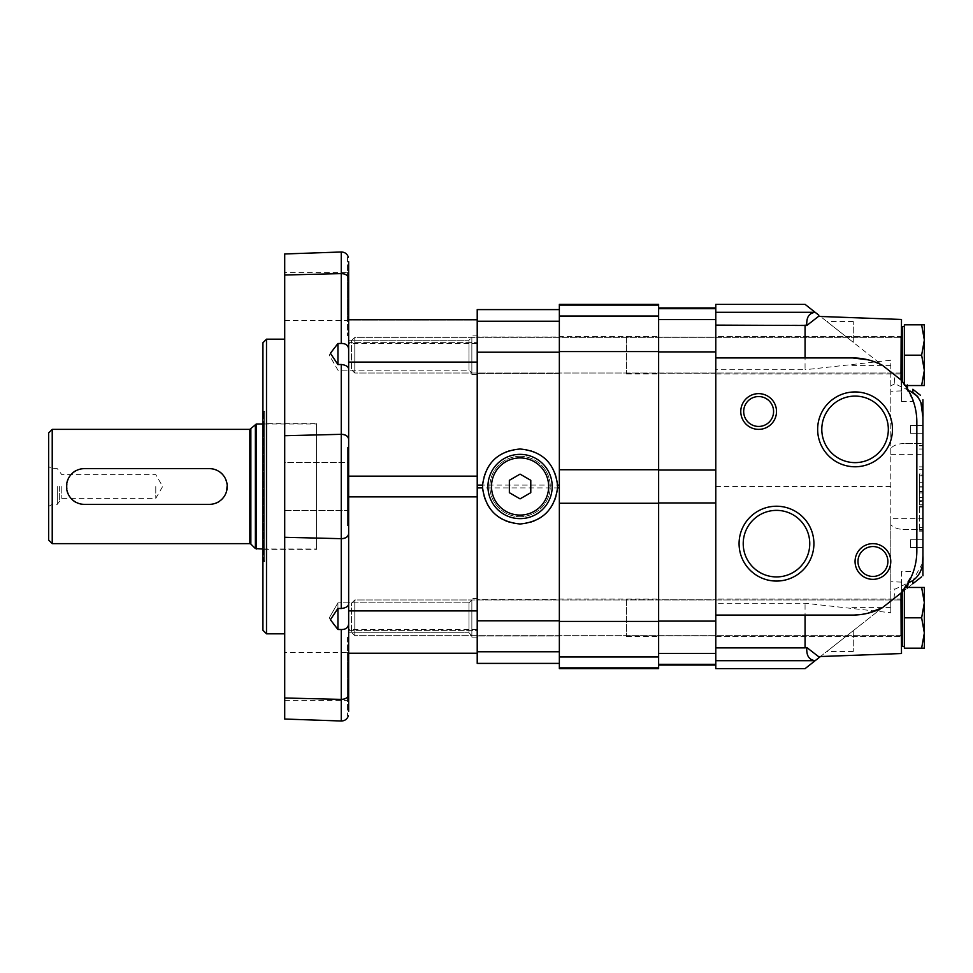 <?xml version="1.0" encoding="UTF-8"?>
<svg xmlns="http://www.w3.org/2000/svg" width="973" height="973" viewBox="0 0 973 973"><rect width="100%" height="100%" fill="white"/><g stroke="black" fill="none" stroke-linecap="round" stroke-linejoin="round"><path stroke-width="0.73" stroke-dasharray="4.87 3.65" d="M52.226 543.639L52.226 429.361M84.359 468.645C61.335 467.539 61.311 505.437 84.359 504.355L209.365 504.355C232.389 505.461 232.413 467.563 209.365 468.645L84.359 468.645M48.65 540.076L48.65 432.924M48.65 486.5L48.65 506.422L48.65 486.5M316.505 423.997L316.505 549.003L316.505 423.997L262.929 423.997M52.226 486.5L52.226 504.355L52.226 486.5M57.298 486.5L57.298 504.355L57.298 486.5M59.365 486.5L59.365 500.791L59.365 486.5M61.785 486.5L61.785 498.371L61.785 486.5M155.789 486.5L155.789 498.371L155.789 486.5M904.355 326.612L904.355 383.751L904.355 326.612L904.355 383.751L904.355 326.612L902.202 326.612L902.202 381.367M904.355 355.181L904.355 385.539L904.355 324.824L904.355 355.181L904.355 324.824L924.35 324.824L904.355 324.824L924.35 324.824L924.35 340.003L921.638 324.824L924.35 340.003L921.638 355.181L904.355 355.181L921.638 355.181L924.35 340.003L924.35 370.36L921.638 355.181L924.35 370.36L921.638 385.539L924.35 385.539L904.355 385.539L904.355 355.181L921.638 355.181L924.35 340.003L924.35 324.824L924.35 385.539L924.35 340.003M902.202 335.892L902.202 374.471L902.202 335.892M900.779 337.327L354.792 337.327L354.792 373.036L354.792 337.327L354.792 373.036L354.792 337.327L351.496 340.611L351.496 369.752L351.496 340.611L351.496 369.752L351.496 340.611L354.792 337.327L900.779 337.327L900.779 373.036L900.779 337.327M905.364 385.539L921.638 385.539L924.35 370.36L924.35 385.539L904.355 385.539L904.355 384.128M904.355 646.388L902.202 646.388L902.202 589.249L904.355 589.249L904.355 646.388L904.355 589.249L904.355 646.388L904.355 589.249L902.202 589.249L902.202 646.388L902.202 591.633M921.638 648.176L904.355 648.176L921.638 648.176L904.355 648.176L904.355 617.819L921.638 617.819L924.35 602.64L924.35 648.176L921.638 648.176L924.35 632.997L924.35 648.176L924.35 602.64L921.638 587.461L924.35 587.461L924.35 632.997L921.638 617.819L924.35 602.64L921.638 617.819L924.35 632.997L921.638 648.176L924.35 648.176L921.638 648.176L924.35 632.997L921.638 617.819L904.355 617.819L904.355 648.176L904.355 588.872M902.202 598.529L902.202 637.108L902.202 598.529M900.779 599.964L354.792 599.964L354.792 635.673L354.792 599.964L354.792 635.673L354.792 599.964L351.496 603.248L351.496 632.389L351.496 603.248L351.496 632.389L351.496 603.248L354.792 599.964L900.779 599.964L900.779 635.673L900.779 599.964M924.35 602.64L921.638 587.461L924.35 587.461L924.35 602.64L924.35 587.461L905.364 587.461M921.638 617.819L904.355 617.819M921.638 385.539L924.35 370.36L921.638 355.181M867.904 359.791L882.341 365.24L901.497 380.334L820.543 316.553L902.202 380.893M920.519 395.33L912.844 389.273L912.844 392.362L894.795 383.751L894.029 374.447M820.543 316.553L818.524 316.395L820.543 316.553L815.155 312.309L715.787 312.309L715.787 304.354M805.06 304.354L815.155 312.309M853.285 342.35L826.819 321.504L853.285 342.35L853.285 321.504L853.285 342.35M902.202 592.107L921.54 576.867M901.497 592.666L901.497 571.394L913.452 571.394L907.566 584.068C917.6 565.398 915.569 568.196 901.497 592.484L882.341 607.76M805.06 668.646L900.998 593.056M922.501 563.16L912.844 580.638L912.844 583.727L820.543 656.447L818.536 656.605L820.543 656.447M853.285 630.65L826.819 651.496L853.285 630.65L853.285 651.496L853.285 630.65M908.308 582.803C913.939 572.878 916.785 562.199 916.846 550.779L916.846 422.221C916.785 410.801 913.939 400.122 908.308 390.197L907.566 388.932C917.6 407.59 915.569 404.792 901.497 380.516L901.497 319.472L901.497 390.891L901.497 319.472L818.792 316.407M907.395 587.461L907.286 588.106M900.998 379.944L901.497 401.606L901.497 380.334M901.497 401.606L913.452 401.606L907.566 388.932M907.286 384.894L907.395 385.539M818.524 316.395L806.812 325.481C806.276 317.356 809.074 312.978 815.216 312.357M715.787 325.116L805.06 325.116L805.06 369.74L715.787 369.74L715.787 312.309M715.787 668.646L715.787 603.26L805.06 603.26L890.782 612.771L890.782 360.229L805.06 369.74M890.782 486.5L715.787 486.5L715.787 369.74M901.497 571.394L901.497 653.528L901.497 582.109L901.497 653.528L818.524 656.605L806.812 647.519C806.264 655.632 809.062 660.01 815.216 660.643M894.029 598.553L894.795 589.249L912.844 580.638M715.787 603.26L715.787 486.5M715.787 647.884L805.06 647.884L805.06 603.26M867.965 613.197L852.567 615.07L715.787 615.07M715.787 357.93L852.567 357.93M894.795 383.751L890.782 385.916L890.782 448.249C893.822 445.281 897.909 443.749 903.029 443.639L922.927 443.639L922.927 417.162M917.782 396.51L920.957 402.725M922.927 473.924L922.927 445.427L922.927 473.924L919.351 473.924L919.351 531.149L919.351 501.387L922.927 501.387L922.927 482.219L922.927 531.149L922.927 501.387M922.927 497.483L922.927 504.938L922.927 497.483L919.351 497.483L922.927 497.483M922.927 425.432L922.927 433.289L922.927 425.432L922.927 433.289L922.927 425.432L910.424 425.432L910.424 433.289L910.424 425.432L910.424 433.289L910.424 425.432L922.927 425.432M922.927 539.711L922.927 547.568L922.927 539.711L922.927 547.568L922.927 539.711L910.424 539.711L910.424 547.568L910.424 539.711L910.424 547.568L910.424 539.711L922.927 539.711M922.927 575.785L922.927 573.243M922.927 558.989L922.927 443.639L903.029 443.639M922.927 414.012L922.927 399.757M903.029 529.361L922.927 529.361L903.029 529.361C897.909 529.251 893.822 527.719 890.782 524.751L890.782 587.084L894.795 589.249M715.787 599.064L715.787 636.573L715.787 599.064L715.787 636.573L715.787 599.064L901.497 599.064L901.497 636.573L901.497 599.064L901.497 636.573L901.497 599.064L715.787 599.064M715.787 336.427L715.787 373.936L715.787 336.427L715.787 373.936L715.787 336.427L901.497 336.427L901.497 373.936L901.497 336.427L901.497 373.936L901.497 336.427L715.787 336.427M890.782 524.751L890.782 518.645L922.927 518.645M890.782 448.249L890.782 518.645M890.782 385.916L890.782 360.229M890.782 612.771L890.782 587.084M776.49 576.916A33.264 33.264 0 0 0 805.303 527.013A33.264 33.264 0 0 0 747.678 527.013A33.264 33.264 0 0 0 776.49 576.916M855.06 462.625A33.264 33.264 0 0 0 883.873 412.722A33.264 33.264 0 0 0 826.259 412.722A33.264 33.264 0 0 0 855.06 462.625M758.636 396.546A14.96 14.96 0 0 1 773.596 411.506A14.96 14.96 0 0 1 758.636 426.454A14.96 14.96 0 0 1 743.676 411.506A14.96 14.96 0 0 1 758.636 396.546M872.927 546.546A14.96 14.96 0 0 1 887.875 561.494A14.96 14.96 0 0 1 872.927 576.454A14.96 14.96 0 0 1 857.967 561.494A14.96 14.96 0 0 1 872.927 546.546M919.351 501.387L919.351 482.219L919.351 504.938L919.351 486.707L922.927 486.695L919.351 486.707L919.351 492.922L919.351 474.994L922.927 474.994M919.351 473.924L919.351 474.994M919.351 487.072L922.927 487.072M919.351 475.785L922.927 475.785L919.351 475.785M658.636 653.382L658.636 307.93L658.636 653.382L715.787 653.382L715.787 665.07L715.787 307.93L715.787 653.382M715.787 337.144L715.787 373.218L715.787 337.144L658.636 337.144L658.636 373.218L658.636 337.144L658.636 373.218L658.636 337.144L658.636 373.218L658.636 337.144L715.787 337.144L715.787 373.218L715.787 337.144M715.787 599.782L715.787 635.856L715.787 599.782L658.636 599.782L658.636 635.856L658.636 599.782L658.636 635.856L658.636 599.782L658.636 635.856L658.636 599.782L715.787 599.782L715.787 635.856L715.787 599.782M559.353 668.646L559.353 304.354M658.636 668.646L658.636 304.354M658.636 336.427L658.636 373.936L658.636 336.427L559.353 336.427L559.353 373.936L559.353 336.427L559.353 373.936L559.353 336.427L626.503 336.427L626.503 373.936L626.503 336.427M658.636 599.064L658.636 636.573L658.636 599.064L559.353 599.064L559.353 636.573L559.353 599.064L559.353 636.573L559.353 599.064L626.503 599.064L626.503 636.573L626.503 599.064M626.503 337.144L626.503 373.218L626.503 337.144L658.636 337.144M626.503 599.782L626.503 635.856L626.503 599.782L658.636 599.782M559.353 485.101L559.353 309.56L559.353 485.101L477.22 485.101L477.22 309.56M477.22 663.44L477.22 485.101M559.353 651.764L559.353 487.899L559.353 651.764L477.22 651.764L477.22 620.786L477.22 651.764M477.22 319.472L477.22 362.09L477.22 319.472L477.22 343.639L477.22 319.472L348.65 319.472L348.65 326.04L348.65 278.655A7.139 5.047 180 0 0 341.255 273.608C345.719 273.827 348.188 275.505 348.65 278.655M559.353 336.974L559.353 373.401L559.353 336.974L477.22 336.974L477.22 373.401L477.22 336.974L477.22 373.401L477.22 336.974L559.353 336.974L559.353 373.401L559.353 336.974M559.353 599.599L559.353 636.026L559.353 599.599L477.22 599.599L477.22 636.026L477.22 599.599L477.22 636.026L477.22 599.599L559.353 599.599L559.353 636.026L559.353 599.599M482.596 485.101A37.497 37.497 0 0 1 520.069 449.003A37.497 37.497 0 0 1 557.541 485.101M557.541 487.899A37.497 37.497 0 0 1 520.069 523.997A37.497 37.497 0 0 1 482.596 487.899M520.069 456.325A30.175 30.175 0 0 1 546.206 501.594A30.175 30.175 0 0 1 493.931 501.594A30.175 30.175 0 0 1 520.069 456.325A30.175 30.175 0 0 1 546.206 501.594A30.175 30.175 0 0 1 493.931 501.594A30.175 30.175 0 0 1 520.069 456.325M520.069 454.355A32.145 32.145 0 0 1 547.908 502.567A32.145 32.145 0 0 1 492.241 502.567A32.145 32.145 0 0 1 520.069 454.355M509.353 480.309L509.353 492.691L520.069 498.869L530.784 492.691L530.784 480.309L520.069 474.131L509.353 480.309M348.65 349.149L348.65 326.04L348.65 349.149M348.65 447.215L347.568 447.215L347.568 525.785L347.568 447.215L347.568 525.785L347.568 447.215L348.65 447.215L348.65 533.63C348.188 536.78 345.719 538.458 341.255 538.677L341.255 608.526C345.768 607.967 348.237 606.495 348.65 604.136L348.65 533.63A7.139 5.047 0 0 1 341.255 538.677L341.255 434.323L284.712 435.722L341.255 434.323A7.139 5.047 180 0 1 348.65 439.37L348.65 368.864C348.237 366.505 345.768 365.033 341.255 364.474L337.935 364.559L330.382 353.284L337.935 343.53L337.935 364.559M348.65 368.864L348.65 525.785L347.568 525.785L348.65 525.785M348.65 533.63L348.65 623.851C348.237 627.682 345.768 629.58 341.255 629.543L341.255 699.392L284.712 697.994L341.255 699.392A7.139 5.047 0 0 0 348.65 694.345C348.188 697.495 345.719 699.173 341.255 699.392L341.255 721.005M477.22 653.528L477.22 630.37L477.22 653.528L348.65 653.528L348.65 637.218L348.65 711.36M348.65 653.528L348.65 319.472M348.65 362.09L477.22 362.09L477.22 476.138L348.65 476.138L348.65 496.862L477.22 496.862L477.22 476.138L477.22 610.91L348.65 610.91M348.65 342.63L348.65 343.639L348.65 342.63L477.22 342.63L348.65 342.63M341.255 364.474L341.255 434.323C345.719 434.542 348.188 436.22 348.65 439.37M337.935 343.53L341.255 343.457L341.255 273.608L284.712 275.006L341.255 273.608L341.255 251.995M284.712 719.035L284.712 537.291L341.255 538.677L284.712 537.291L284.712 253.965M284.712 462.394L284.712 510.606L284.712 462.394L284.712 510.606L284.712 462.394L347.568 462.394L347.568 510.606L347.568 462.394L347.568 510.606L347.568 462.394L284.712 462.394M284.712 339.176L284.712 633.824L284.712 339.176M284.712 652.384L284.712 700.609L284.712 652.384L347.568 652.384L347.568 700.609L347.568 652.384M284.712 272.391L284.712 320.616L284.712 272.391L347.568 272.391L347.568 320.616L347.568 272.391M348.65 630.37L348.65 646.96L348.65 629.361L348.65 630.37L477.22 630.37L477.22 629.361L477.22 630.37L348.65 630.37M341.255 608.526L337.935 608.441L337.935 602.859L329.3 617.819L337.935 602.859L337.935 629.47L341.255 629.543M330.394 619.716L337.935 608.441L337.935 602.859L337.935 608.441M347.568 257.213L347.568 335.782L347.568 257.213L348.383 257.213M347.568 637.218L347.568 715.787L347.568 637.218L348.65 637.218M348.65 652.859L348.65 646.96L348.65 652.859L477.22 652.859L348.65 652.859M477.22 598.529L477.22 637.108L477.22 598.529L477.22 637.108L477.22 598.529L471.856 598.529L471.856 637.108L471.856 598.529L471.856 637.108L471.856 598.529L477.22 598.529M477.22 335.892L477.22 374.471L477.22 335.892L477.22 374.471L477.22 335.892L471.856 335.892L471.856 374.471L471.856 335.892L471.856 374.471L471.856 335.892L477.22 335.892M348.65 623.851L348.65 604.136M468.962 602.859L468.962 632.778L468.962 602.859L471.856 599.964L471.856 635.673L471.856 599.964L471.856 635.673L471.856 599.964L468.962 602.859L468.962 632.778L468.962 602.859L337.935 602.859L468.962 602.859M329.3 355.181L330.394 353.284L329.3 355.181L337.935 370.141L468.962 370.141L468.962 340.222L468.962 370.141L468.962 340.222L471.856 337.327L471.856 373.036L471.856 337.327L471.856 373.036L471.856 337.327L468.962 340.222L468.962 370.141L471.856 373.036L468.962 370.141L337.935 370.141L329.3 355.181M348.65 340.222L468.962 340.222L348.65 340.222M263.647 412.576L263.647 560.424L263.647 412.576L264.717 411.506L264.717 561.494L264.717 411.506L262.929 411.506L262.929 561.494L262.929 411.506M263.647 423.644L263.647 549.356L263.647 423.644L316.505 423.644L316.505 549.356L316.505 423.644M262.929 630.249L262.929 342.751M266.505 633.824L266.505 339.176M249.842 543.639L249.842 429.361M250.852 544.065L250.852 428.935M255.376 548.577L255.376 424.423M256.386 549.003L256.386 423.997M890.782 365.374L848.772 365.374M890.782 607.626L848.772 607.626M815.155 660.691L715.787 660.691M890.782 454.355L922.927 454.355M919.351 530.735L922.927 530.735M919.351 506.568L922.927 506.568M919.351 527.573L922.927 527.573M919.351 507.93L922.927 507.93M919.351 504.78L922.927 504.78M919.351 491.851L922.927 491.851M919.351 500.657L922.927 500.657M919.351 491.535L922.927 491.535M919.351 449.003L922.927 449.003M919.351 445.829L922.927 445.829M919.351 469.752L922.927 469.752M715.787 664.304L658.636 664.304M715.787 621.102L658.636 621.102M715.787 502.944L658.636 502.944M715.787 470.056L658.636 470.056M715.787 351.898L658.636 351.898M715.787 319.618L658.636 319.618M715.787 308.696L658.636 308.696M658.636 667.867L559.353 667.867M658.636 656.933L559.353 656.933M658.636 621.431L559.353 621.431M658.636 503.272L559.353 503.272M658.636 469.728L559.353 469.728M658.636 351.569L559.353 351.569M658.636 316.067L559.353 316.067M658.636 305.133L559.353 305.133M559.353 663.379L477.22 663.379M559.353 620.786L477.22 620.786M559.353 487.899L477.22 487.899M559.353 352.214L477.22 352.214M559.353 321.236L477.22 321.236M559.353 309.621L477.22 309.621M477.22 320.141L348.65 320.141L477.22 320.141M262.929 549.003L316.505 549.003M48.65 506.422L52.226 504.355L57.298 504.355L61.785 498.371L155.789 498.371L162.649 486.5L155.789 474.629L61.785 474.629L57.298 468.645L52.226 468.645L48.65 466.578M900.779 373.036L354.792 373.036L351.496 369.752L354.792 373.036L900.779 373.036M900.779 635.673L354.792 635.673L351.496 632.389L354.792 635.673L900.779 635.673M901.497 582.109L890.782 581.708M901.497 390.891L890.782 391.292M715.787 373.936L901.497 373.936L715.787 373.936M715.787 636.573L901.497 636.573L715.787 636.573M853.285 651.496L826.819 651.496M853.285 321.504L826.819 321.504M910.424 547.568L922.927 547.568L910.424 547.568M910.424 433.289L922.927 433.289L910.424 433.289M919.351 531.149L922.927 531.149M919.351 482.219L922.927 482.219M919.351 504.938L922.927 504.938M919.351 492.922L922.927 492.922M919.351 466.858L922.927 466.858M919.351 445.427L922.927 445.427M715.787 373.218L658.636 373.218L715.787 373.218M715.787 635.856L658.636 635.856L715.787 635.856M626.503 636.573L658.636 636.573M626.503 373.936L658.636 373.936M626.503 373.218L658.636 373.218M626.503 635.856L658.636 635.856M559.353 373.401L477.22 373.401L559.353 373.401M559.353 636.026L477.22 636.026L559.353 636.026M284.712 510.606L347.568 510.606L284.712 510.606M284.712 320.616L347.568 320.616M347.568 335.782L348.65 335.782M284.712 700.609L347.568 700.609M347.568 715.787L348.383 715.787M477.22 343.639L348.65 343.639M477.22 629.361L348.65 629.361M329.3 617.819L330.248 619.46L329.3 617.819M348.65 632.778L468.962 632.778L471.856 635.673L468.962 632.778L348.65 632.778M471.856 637.108L477.22 637.108L471.856 637.108M471.856 374.471L477.22 374.471L471.856 374.471M263.647 560.424L264.717 561.494L262.929 561.494M263.647 549.356L316.505 549.356"/><path stroke-width="1.46" d="M52.226 429.361L249.842 429.361L249.842 543.639L52.226 543.639L52.226 429.361L48.65 432.924L48.65 540.076L52.226 543.639M262.929 423.997L256.386 423.997L249.842 429.361M209.365 468.645L84.359 468.645A17.855 17.855 0 0 0 66.505 486.5A17.855 17.855 0 0 0 84.359 504.355L209.365 504.355A17.855 17.855 0 0 0 227.22 486.5A17.855 17.855 0 0 0 209.365 468.645M900.779 337.327L902.202 335.892L900.779 337.327M904.355 355.181L904.355 324.824L921.638 324.824L924.35 340.003L924.35 324.824L921.638 324.824L924.35 340.003L921.638 355.181L904.355 355.181L904.355 384.128M900.779 599.964L902.202 598.529L900.779 599.964M905.364 587.461L921.638 587.461L924.35 602.64L924.35 587.461L921.638 587.461L924.35 602.64L921.638 617.819L904.355 617.819L904.355 648.176L924.35 648.176L924.35 632.997L921.638 648.176M904.355 588.872L904.355 617.819M902.202 591.633L902.202 646.388L904.355 646.388M921.638 617.819L924.35 632.997L924.35 602.64M904.355 326.612L902.202 326.612L902.202 381.367M921.638 385.539L924.35 385.539L924.35 370.36L921.638 385.539L905.364 385.539M921.638 355.181L924.35 370.36L924.35 340.003M902.202 380.893L901.497 380.334M920.957 402.725L922.927 417.162C923.608 406.106 920.251 397.835 912.844 392.362L912.844 389.273L920.519 395.33M815.216 312.357L805.06 304.354L715.787 304.354L715.787 325.116L806.812 325.481C806.264 317.356 809.074 312.99 815.216 312.357L818.852 315.216M901.497 592.666L902.202 592.107M820.543 656.447L815.155 660.691L715.787 660.691L715.787 668.646L805.06 668.646L815.155 660.691M921.54 576.867L912.844 583.727L912.844 580.638C920.251 575.152 923.608 566.894 922.927 555.838L922.927 417.162M815.216 660.643C809.074 660.022 806.276 655.644 806.812 647.519L818.536 656.605L901.497 653.528L900.998 593.056A64.279 64.279 0 0 0 916.846 550.779L916.846 422.221A64.279 64.279 0 0 0 900.998 379.944L901.497 319.472L818.524 316.395L806.812 325.481L805.06 325.116L805.06 357.93M912.844 580.638L908.308 582.803L907.286 588.106M917.782 396.51L910.01 391.012M907.286 384.894L907.566 388.932M806.812 647.519L805.06 647.884L806.812 647.519M900.998 379.944L882.341 365.24A64.279 64.279 0 0 0 852.567 357.93L715.787 357.93L715.787 615.07L852.567 615.07A64.279 64.279 0 0 0 882.341 607.76L867.965 613.197M882.341 607.76L900.998 593.056M715.787 615.07L715.787 647.884L805.06 647.884L805.06 615.07M715.787 647.884L715.787 660.691M852.567 357.93L867.904 359.791M872.927 543.639A17.855 17.855 0 0 1 888.385 570.421A17.855 17.855 0 0 1 857.456 570.421A17.855 17.855 0 0 1 872.927 543.639M758.636 393.639A17.855 17.855 0 0 1 774.107 420.433A17.855 17.855 0 0 1 743.177 420.433A17.855 17.855 0 0 1 758.636 393.639M855.06 466.772A37.424 37.424 0 0 0 887.473 410.642A37.424 37.424 0 0 0 822.659 410.642A37.424 37.424 0 0 0 855.06 466.772M776.49 581.063A37.424 37.424 0 0 0 808.904 524.934A37.424 37.424 0 0 0 744.09 524.934A37.424 37.424 0 0 0 776.49 581.063M922.501 563.16L922.927 555.838L922.927 575.785M922.927 573.243L922.927 558.989M922.927 399.757L922.927 414.012L922.927 399.757M715.787 325.116L715.787 357.93M776.49 576.916A33.264 33.264 0 0 0 805.303 527.013A33.264 33.264 0 0 0 747.678 527.013A33.264 33.264 0 0 0 776.49 576.916M855.06 462.625A33.264 33.264 0 0 0 883.873 412.722A33.264 33.264 0 0 0 826.259 412.722A33.264 33.264 0 0 0 855.06 462.625M758.636 396.546A14.96 14.96 0 0 1 771.589 418.974A14.96 14.96 0 0 1 745.683 418.974A14.96 14.96 0 0 1 758.636 396.546M872.927 546.546A14.96 14.96 0 0 1 885.88 568.974A14.96 14.96 0 0 1 859.974 568.974A14.96 14.96 0 0 1 872.927 546.546M658.636 667.867L658.636 304.354L559.353 304.354L559.353 668.646L658.636 668.646L658.636 667.867L559.353 667.867M559.353 309.56L477.22 309.56L477.22 485.101L482.596 485.101L482.596 487.899A37.497 37.497 0 0 1 482.596 485.101C485.491 463.112 497.981 451.071 520.069 449.003C542.156 451.071 554.646 463.112 557.541 485.101A37.497 37.497 0 0 1 557.541 487.899L557.541 485.101L559.353 485.101M477.22 485.101L477.22 663.44L559.353 663.44M559.353 487.899L557.541 487.899C554.525 509.767 542.034 521.808 520.069 523.997C498.103 521.808 485.612 509.767 482.596 487.899L477.22 487.899M520.069 498.869L530.784 492.691L530.784 480.309L520.069 474.131L509.353 480.309L509.353 492.691L520.069 498.869M520.069 454.355A32.145 32.145 0 0 1 547.908 502.567A32.145 32.145 0 0 1 492.241 502.567A32.145 32.145 0 0 1 520.069 454.355M348.383 257.213C347.203 253.844 344.831 252.092 341.255 251.995L341.255 273.608L284.712 275.006L341.255 273.608L341.255 343.457C345.768 343.42 348.237 345.318 348.65 349.149C348.237 345.318 345.768 343.42 341.255 343.457L337.935 343.53L330.394 353.284L337.935 364.559L337.935 343.53M337.935 364.559L341.255 364.474C345.768 365.033 348.237 366.505 348.65 368.864M341.255 364.474L341.255 434.323L284.712 435.722L341.255 434.323A7.139 5.047 0 0 1 348.65 439.37L348.65 476.138L477.22 476.138L477.22 362.09L348.65 362.09L348.65 533.63A7.139 5.047 180 0 1 341.255 538.677L284.712 537.291L341.255 538.677C345.719 538.458 348.188 536.78 348.65 533.63L348.65 711.36C348.358 717.235 348.358 717.235 348.65 711.36C348.358 717.235 348.358 717.235 348.65 711.36L348.65 694.345A7.139 5.047 180 0 1 341.255 699.392L284.712 697.994L341.255 699.392L341.255 629.543C345.768 629.58 348.237 627.682 348.65 623.851M348.65 278.655L348.65 261.64L348.65 278.655C348.188 275.505 345.719 273.827 341.255 273.608A7.139 5.047 0 0 1 348.65 278.655L348.65 362.09M348.65 604.136C348.237 606.495 345.768 607.967 341.255 608.526L341.255 434.323C345.719 434.542 348.188 436.22 348.65 439.37M348.65 525.785L348.65 447.215M348.65 610.91L477.22 610.91L477.22 496.862L348.65 496.862L348.65 533.63M348.383 715.787C347.203 719.156 344.831 720.908 341.255 721.005L341.255 699.392C345.719 699.173 348.188 697.495 348.65 694.345L348.65 711.36M348.65 261.64C348.358 255.765 348.358 255.765 348.65 261.64C348.358 255.765 348.358 255.765 348.65 261.64M341.255 721.005L284.712 719.035L284.712 253.965L341.255 251.995M341.255 629.543L337.935 629.47L337.935 608.441L341.255 608.526M337.935 608.441L330.382 619.716L337.935 629.47L333.301 623.632M266.505 633.824L266.505 339.176L262.929 342.751L262.929 630.249L266.505 633.824L284.712 633.824M266.505 339.176L284.712 339.176M250.852 428.935L250.852 544.065L249.842 543.639M255.376 424.423L255.376 548.577L262.929 549.003M256.386 423.997L256.386 549.003M815.155 312.309L715.787 312.309M715.787 664.304L658.636 664.304M715.787 653.382L658.636 653.382M715.787 308.696L658.636 308.696M715.787 319.618L658.636 319.618M715.787 351.898L658.636 351.898M715.787 470.056L658.636 470.056M715.787 502.944L658.636 502.944M715.787 621.102L658.636 621.102M658.636 656.933L559.353 656.933M658.636 305.133L559.353 305.133M658.636 316.067L559.353 316.067M658.636 351.569L559.353 351.569M658.636 469.728L559.353 469.728M658.636 503.272L559.353 503.272M658.636 621.431L559.353 621.431M559.353 663.379L477.22 663.379M559.353 651.764L477.22 651.764M559.353 309.621L477.22 309.621M559.353 321.236L477.22 321.236M559.353 352.214L477.22 352.214M559.353 620.786L477.22 620.786M520.069 457.93A28.57 28.57 0 0 1 544.819 500.791A28.57 28.57 0 0 1 495.33 500.791A28.57 28.57 0 0 1 520.069 457.93M250.852 544.065L255.376 548.577M900.779 373.036L902.202 374.471L900.779 373.036M900.779 635.673L902.202 637.108L900.779 635.673M715.787 665.07L658.636 665.07M715.787 307.93L658.636 307.93M477.22 319.472L348.65 319.472M477.22 653.528L348.65 653.528"/></g></svg>
